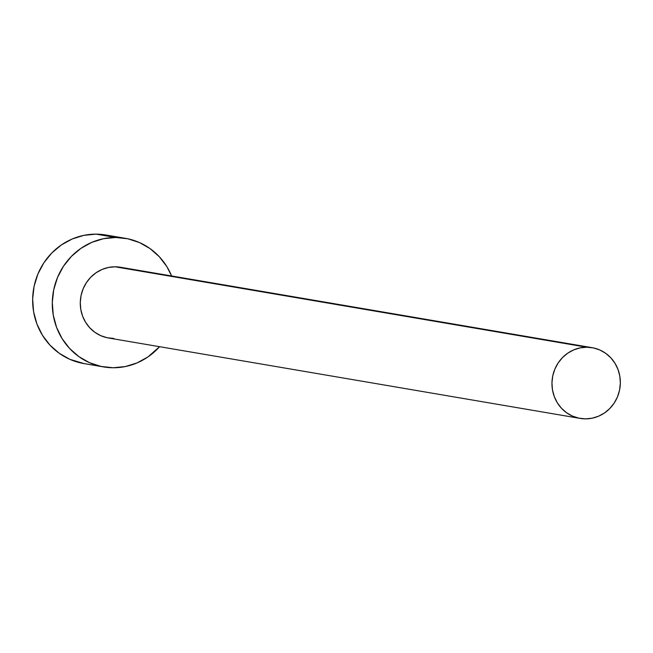 <?xml version="1.0" encoding="UTF-8"?>
<svg xmlns="http://www.w3.org/2000/svg" width="653" height="653" viewBox="0 0 653 653"><rect width="100%" height="100%" fill="white"/><g stroke="black" fill="none" stroke-linecap="round" stroke-linejoin="round"><path stroke-width="0.98" d="M592.181 347.682L120.503 267.257A35.866 34.152 99.7 0 0 115.165 266.799L586.843 347.216A35.866 34.152 -80.3 0 1 592.181 347.682A35.866 34.152 -80.3 0 1 620.187 385.988A35.866 34.152 -80.3 0 1 585.463 418.859A35.866 34.152 -80.3 0 1 580.125 418.402A35.866 34.152 -80.3 0 1 552.12 380.095A35.866 34.152 -80.3 0 1 586.843 347.216L115.165 266.799L120.601 267.281M125.441 238.329L105.786 234.982A65.218 62.092 99.7 0 0 96.073 234.141L115.728 237.488A65.218 62.092 -80.3 0 1 125.441 238.329A65.218 62.092 -80.3 0 1 171.625 275.974L166.866 266.644L159.324 256.743L150.059 248.605L139.424 242.541L127.833 238.786L115.728 237.488L96.073 234.141A65.218 62.092 99.7 0 0 32.944 293.907A65.218 62.092 99.7 0 0 83.862 363.558L103.517 366.913A65.218 62.092 -80.3 0 1 52.591 297.262A65.218 62.092 -80.3 0 1 115.728 237.488L103.574 238.688L91.836 242.353L80.972 248.328L71.397 256.384L63.48 266.228L57.513 277.46L53.742 289.671L52.305 302.372L53.252 315.081L56.558 327.316L62.084 338.597L69.626 348.498L78.899 356.636L89.526 362.701L101.117 366.447L113.23 367.753A65.218 62.092 -80.3 0 1 103.517 366.913M159.569 346.694A65.218 62.092 -80.3 0 1 113.23 367.753L125.376 366.545L137.114 362.888L147.978 356.913L159.569 346.694M113.785 338.442L107.133 337.723L100.758 335.666L94.905 332.328L89.812 327.855L85.665 322.411L82.621 316.199L80.801 309.473L80.278 302.486L81.07 295.499L83.151 288.781L86.425 282.602L90.783 277.19L96.048 272.758L102.023 269.469L108.48 267.461L115.165 266.799A35.866 34.152 99.7 0 0 80.441 299.67A35.866 34.152 99.7 0 0 108.447 337.976L580.125 418.402M105.966 235.007L96.073 234.141L83.919 235.341L72.189 238.998L61.325 244.973L51.742 253.038L43.824 262.873L37.858 274.113L34.087 286.316L32.65 299.017L33.597 311.726L36.903 323.961L42.437 335.242L49.979 345.143L59.243 353.281L69.879 359.346L84.066 363.59M586.843 347.216L580.158 347.878L573.701 349.894L567.726 353.175L562.462 357.615L558.103 363.027L554.821 369.206L552.748 375.916L551.956 382.903L552.479 389.89L554.299 396.624L557.344 402.828L561.49 408.272L566.584 412.745L572.436 416.083L578.811 418.149L585.463 418.859L592.149 418.198L598.605 416.19L604.58 412.9L609.845 408.468L614.204 403.056L617.485 396.877L619.558 390.168L620.35 383.18L619.828 376.185L618.007 369.459L614.971 363.256L610.824 357.803L605.723 353.33L599.878 350L593.504 347.935L586.843 347.216"/></g></svg>
